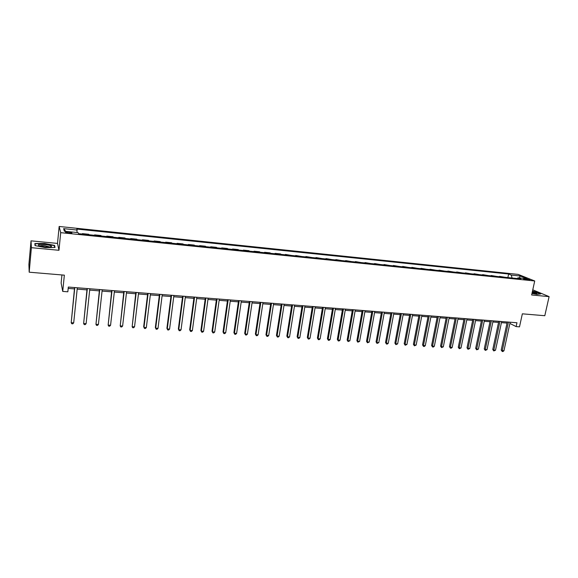 <?xml version="1.0" encoding="UTF-8"?>
<svg xmlns="http://www.w3.org/2000/svg" width="578" height="578" viewBox="0 0 578 578"><rect width="100%" height="100%" fill="white"/><g stroke="black" fill="none" stroke-linecap="round" stroke-linejoin="round"><path stroke-width="0.87" d="M68.876 233.071C71.318 233.259 72.293 233.129 71.809 232.681L68.544 231.966C66.102 231.778 65.126 231.908 65.603 232.356L68.876 233.071M61.933 274.955L61.131 283.018L62.727 291.406L67.836 291.803L68.312 287.049L516.963 322.762L516.132 326.592L519.492 326.852L522.353 313.825L544.801 315.718L549.1 296.622L532.772 289.831M31.024 240.845L28.9 264.421L29.189 272.195L31.4 247.68L58.978 250.288L60.697 232.659L59.151 226.468L57.511 243.417L31.024 240.845L31.4 247.68M60.697 232.659L534.722 280.973L518.17 274.398L59.151 226.468M526.059 278.899L523.545 278.921L527.389 279.875L529.91 279.853L526.059 278.899L525.901 279.636M512.094 278.018L511.248 275.07L508.64 274.015L76.831 229.054L77.112 232.529M511.248 275.07L520.243 276.002L527.1 278.733L518.018 277.801L517.259 278.545M77.192 230.051L63.638 228.642L64.346 231.222L78.131 232.638L78.507 233.678L520.727 278.899L518.018 277.801M62.727 291.406L64.346 275.157L29.189 272.195M534.722 280.973L531.637 294.975L549.1 296.622M509.868 323.434L516.132 326.592M68.175 288.408L74.454 288.906M77.17 289.116L86.953 289.889M89.684 290.105L99.329 290.871M102.06 291.088L111.576 291.839M114.314 292.056L123.692 292.793M126.445 293.01L135.693 293.747M138.445 293.964L147.563 294.679M150.331 294.903L159.318 295.611M162.086 295.828L170.951 296.528M173.732 296.752L182.467 297.439M185.256 297.663L193.876 298.342M196.665 298.566L205.168 299.238M207.957 299.455L216.345 300.119M219.141 300.336L227.414 300.994M230.217 301.217L238.374 301.861M241.185 302.084L249.226 302.72M252.044 302.937L259.977 303.566M262.795 303.79L270.627 304.411M273.452 304.628L281.168 305.242M283.993 305.466L291.615 306.065M294.44 306.289L301.954 306.882M304.794 307.106L312.199 307.691M315.039 307.915L322.351 308.493M325.197 308.717L332.408 309.288M335.254 309.519L342.371 310.075M345.218 310.307L352.24 310.856M355.087 311.08L362.016 311.629M364.87 311.853L371.705 312.395M374.558 312.619L381.299 313.153M384.16 313.377L390.815 313.905M393.676 314.136L400.243 314.649M403.097 314.88L409.578 315.393M412.439 315.617L418.84 316.123M421.702 316.347L428.009 316.845M430.877 317.076L437.105 317.568M439.966 317.792L446.115 318.276M448.983 318.507L455.045 318.984M457.913 319.208L463.903 319.685M466.771 319.909L472.674 320.378M475.55 320.602L481.373 321.065M484.248 321.289L490 321.744M492.868 321.975L498.547 322.423M501.422 322.647L507.029 323.088M508.64 274.015L507.881 277.584M505.143 277.303L499.594 276.363L499.515 276.732M82.546 234.09L82.365 233.62L82.322 234.068M82.365 233.62L88.759 234.278L88.961 234.747M94.85 235.347L94.633 234.878L94.59 235.325M94.633 234.878L100.962 235.528L101.201 235.997M107.031 236.597L106.778 236.12L106.728 236.561M106.778 236.12L113.042 236.763L113.31 237.24M119.082 237.825L118.793 237.356L118.743 237.789M118.793 237.356L125 237.992L125.303 238.461M131.011 239.046L130.693 238.57L130.642 239.01M130.693 238.57L136.834 239.198L137.167 239.675M142.824 240.253L142.47 239.776L142.419 240.217M142.47 239.776L148.546 240.397L148.914 240.881M154.514 241.452L154.131 240.975L154.073 241.409M154.131 240.975L160.142 241.59L160.547 242.066M166.088 242.637L165.669 242.153L165.619 242.587M165.669 242.153L171.63 242.767L172.063 243.244M177.547 243.808L177.099 243.324L177.049 243.757M177.099 243.324L183.002 243.93L183.464 244.407M188.898 244.964L188.414 244.487L188.363 244.913M188.414 244.487L194.259 245.086L194.75 245.563M200.125 246.112L199.62 245.636L199.562 246.055M199.62 245.636L205.407 246.228L205.927 246.705M211.252 247.254L210.717 246.77L210.659 247.189M210.717 246.77L216.439 247.355L216.996 247.839M222.27 248.381L221.706 247.897L221.649 248.316M221.706 247.897L227.378 248.475L227.956 248.959M233.18 249.494L232.587 249.01L232.522 249.429M232.587 249.01L238.201 249.588L238.808 250.072M243.981 250.599L243.36 250.115L243.302 250.527M243.36 250.115L248.923 250.686L249.559 251.17M254.681 251.69L254.031 251.206L253.973 251.618M254.031 251.206L259.544 251.77L260.201 252.261M265.28 252.774L264.601 252.29L264.543 252.702M264.601 252.29L270.063 252.853L270.75 253.337M275.771 253.85L275.077 253.366L275.012 253.771M275.077 253.366L280.482 253.915L281.19 254.407M286.168 254.912L285.445 254.428L285.38 254.833M285.445 254.428L291.536 255.462M296.471 255.967L295.719 255.476L295.654 255.881M295.719 255.476L301.788 256.509M306.672 257.008L305.899 256.524L305.834 256.921M305.899 256.524L311.939 257.55M316.78 258.041L315.978 257.557L315.913 257.954M315.978 257.557L321.997 258.576M326.794 259.067L325.97 258.576L325.905 258.973M325.97 258.576L331.96 259.594M336.714 260.078L335.869 259.594L335.804 259.992M335.869 259.594L341.836 260.606M346.54 261.09L345.673 260.599L345.608 260.989M345.673 260.599L351.619 261.603M356.279 262.08L355.391 261.588L355.326 261.986M355.391 261.588L361.308 262.6M365.932 263.069L365.021 262.578L364.949 262.968M365.021 262.578L370.91 263.575M375.49 264.045L374.558 263.554L374.493 263.944M374.558 263.554L380.432 264.551M384.97 265.013L384.016 264.522L383.944 264.912M384.016 264.522L389.861 265.519M394.355 265.974L393.387 265.483L393.315 265.873M393.387 265.483L399.21 266.472M403.661 266.928L402.671 266.436L402.599 266.819M402.671 266.436L408.473 267.419M412.887 267.874L411.876 267.376L411.803 267.759M411.876 267.376L417.648 268.358M422.027 268.806L421.001 268.315L420.921 268.691M421.001 268.315L426.745 269.29M431.087 269.731L430.039 269.24L429.967 269.615M430.039 269.24L435.769 270.208M440.068 270.649L438.998 270.157L438.926 270.533M438.998 270.157L444.706 271.125M448.969 271.559L447.885 271.068L447.813 271.443M447.885 271.068L453.564 272.028M457.79 272.462L456.692 271.971L456.613 272.339M456.692 271.971L462.349 272.932M466.54 273.358L465.42 272.867L465.348 273.235M465.42 272.867L471.056 273.82M475.21 274.247L474.076 273.748L473.996 274.116M474.076 273.748L479.689 274.702M483.808 275.121L482.652 274.629L482.579 274.998M482.652 274.629L488.251 275.576M492.333 275.995L491.163 275.504L491.083 275.865M491.163 275.504L496.733 276.443M500.779 276.862L499.594 276.363M519.376 277.946L520.243 276.002M63.638 228.642L65.776 231.366M531.977 293.429L536.933 294.368L540.748 293.906L535.705 291.796L532.468 291.189M58.978 250.288L57.511 243.417M35.027 245.585L45.207 247.594L55.018 247.492L54.614 245.433L44.643 243.468L34.868 243.526L35.027 245.585M54.498 246.654L54.614 245.433M507.26 321.989L501.205 350.051L502.275 350.658L508.445 322.083M503.958 350.767L502.918 351.532L502.246 351.489L502.275 350.658L503.958 350.767L510.136 322.221M502.246 351.489L501.205 350.051M498.785 321.317L492.767 349.502L493.814 350.109L499.956 321.411M495.512 350.217L493.8 350.947L493.814 350.109L495.512 350.217L501.661 321.541M493.8 350.947L492.767 349.502M490.231 320.638L484.256 348.953L485.289 349.56L491.387 320.725M487.001 349.668L485.282 350.398L485.289 349.56L487.001 349.668L493.106 320.862M485.282 350.398L484.256 348.953M481.611 319.952L475.665 348.389L476.684 348.996L482.746 320.039M478.411 349.112L476.691 349.842L476.684 348.996L478.411 349.112L484.48 320.176M476.691 349.842L475.665 348.389M472.905 319.258L467.002 347.826L468.007 348.44L474.025 319.345M469.748 348.548L468.021 349.285L468.007 348.44L469.748 348.548L475.781 319.482M468.021 349.285L467.002 347.826M532.02 293.212C534.946 293.74 536.615 293.826 537.027 293.472L532.352 291.717M535.481 293.682L532.165 292.584M532.425 291.377L535.553 291.962L540.322 293.956M44.744 244.501C38.755 244.162 37.014 244.617 39.521 245.881L45.07 246.914C49.173 247.225 51.341 247.03 51.572 246.329C51.016 245.563 48.74 244.956 44.744 244.501M49.86 247.001L44.701 245.664C41.984 245.44 40.344 245.542 39.788 245.968M35.309 245.643L35.164 243.779L44.636 243.721L54.296 245.621L54.657 247.5M35.02 245.412L35.164 243.779M464.127 318.557L458.267 347.255L459.257 347.869L465.232 318.644M461.013 347.985L459.279 348.722L459.257 347.869L461.013 347.985L467.002 318.789M459.279 348.722L458.267 347.255M455.276 317.849L449.453 346.684L450.428 347.299L456.36 317.936M452.198 347.414L451.165 348.202L450.457 348.151L450.428 347.299L452.198 347.414L458.144 318.081M450.457 348.151L449.453 346.684M446.339 317.141L440.559 346.106L441.52 346.721L447.415 317.228M443.304 346.836L441.563 347.58L441.52 346.721L443.304 346.836L449.207 317.373M441.563 347.58L440.559 346.106M437.329 316.426L431.585 345.521L432.532 346.135L438.384 316.506M434.331 346.251L433.305 347.053L432.59 347.002L432.532 346.135L434.331 346.251L440.198 316.65M432.59 347.002L431.585 345.521M428.233 315.696L422.54 344.929L423.464 345.55L429.273 315.783M425.285 345.666L424.259 346.468L423.53 346.417L423.464 345.55L425.285 345.666L431.101 315.928M423.53 346.417L422.54 344.929M419.057 314.967L413.407 344.336L414.318 344.958L420.076 315.053M416.153 345.073L414.397 345.832L414.318 344.958L416.153 345.073L421.926 315.198M414.397 345.832L413.407 344.336M409.802 314.23L404.195 343.737L405.084 344.358L410.799 314.309M406.934 344.481L405.178 345.239L405.084 344.358L406.934 344.481L412.663 314.461M405.178 345.239L404.195 343.737M400.46 313.486L394.897 343.13L395.771 343.751L401.443 313.565M397.642 343.874L395.872 344.64L395.771 343.751L397.642 343.874L403.321 313.717M395.872 344.64L394.897 343.13M391.031 312.741L385.519 342.523L386.371 343.144L391.992 312.814M388.257 343.267L387.246 344.083L386.487 344.033L386.371 343.144L388.257 343.267L393.893 312.965M386.487 344.033L385.519 342.523M381.516 311.983L376.054 341.909L376.892 342.53L382.463 312.055M378.792 342.653L377.015 343.426L376.892 342.53L378.792 342.653L384.377 312.207M377.015 343.426L376.054 341.909M371.914 311.217L366.503 341.28L367.319 341.909L372.839 311.289M369.241 342.031L367.464 342.812L367.319 341.909L369.241 342.031L374.768 311.441M367.464 342.812L366.503 341.28M362.225 310.444L356.864 340.659L357.659 341.28L363.129 310.516M359.603 341.41L357.818 342.19L357.659 341.28L359.603 341.41L365.079 310.675M357.818 342.19L356.864 340.659M352.443 309.664L347.14 340.023L347.913 340.652L353.331 309.736M349.871 340.782L348.079 341.562L347.913 340.652L349.871 340.782L355.297 309.895M348.079 341.562L347.14 340.023M342.573 308.883L337.321 339.38L338.079 340.016L343.44 308.948M340.052 340.139L339.048 340.977L338.26 340.926L338.079 340.016L340.052 340.139L345.42 309.107M338.26 340.926L337.321 339.38M332.61 308.088L327.408 338.737L328.145 339.373L333.455 308.153M330.139 339.496L329.142 340.341L328.34 340.29L328.145 339.373L330.139 339.496L335.457 308.312M328.34 340.29L327.408 338.737M322.553 307.286L317.409 338.087L318.124 338.722L323.377 307.351M320.14 338.853L319.135 339.698L318.334 339.647L318.124 338.722L320.14 338.853L325.4 307.51M318.334 339.647L317.409 338.087M312.402 306.477L307.315 337.429L308.009 338.065L313.197 306.542M310.039 338.195L309.042 339.048L308.233 338.99L308.009 338.065L310.039 338.195L315.241 306.708M308.233 338.99L307.315 337.429M302.157 305.661L297.121 336.764L297.8 337.4L302.93 305.726M299.845 337.538L298.855 338.39L298.031 338.34L297.8 337.4L299.845 337.538L304.989 305.892M298.031 338.34L297.121 336.764M291.811 304.837L286.84 336.1L287.49 336.736L292.555 304.902M289.556 336.866L288.567 337.725L287.743 337.675L287.49 336.736L289.556 336.866L294.643 305.068M287.743 337.675L286.84 336.1M281.363 304.006L276.45 335.421L277.079 336.056L282.086 304.064M279.174 336.194L278.184 337.061L277.346 337.003L277.079 336.056L279.174 336.194L284.188 304.23M277.346 337.003L276.45 335.421M270.815 303.168L265.967 334.741L266.574 335.377L271.516 303.226M268.683 335.515L267.701 336.382L266.855 336.331L266.574 335.377L268.683 335.515L273.64 303.392M266.855 336.331L265.967 334.741M260.165 302.323L255.382 334.048L255.967 334.691L260.844 302.373M258.099 334.828L257.116 335.702L256.264 335.645L255.967 334.691L258.099 334.828L262.99 302.547M256.264 335.645L255.382 334.048M249.414 301.463L244.696 333.354L245.26 333.997L250.064 301.514M247.406 334.135L246.43 335.016L245.571 334.958L245.26 333.997L247.406 334.135L252.232 301.687M245.571 334.958L244.696 333.354M238.555 300.603L233.909 332.653L234.444 333.296L239.184 300.654M236.612 333.434L235.636 334.315L234.769 334.265L234.444 333.296L236.612 333.434L241.366 300.827M234.769 334.265L233.909 332.653M227.595 299.729L223.014 331.938L223.52 332.588L228.194 299.772M225.716 332.726L224.741 333.614L223.867 333.557L223.52 332.588L225.716 332.726L230.398 299.953M223.867 333.557L223.014 331.938M216.519 298.848L212.01 331.223L212.494 331.873L217.097 298.891M214.705 332.018L213.737 332.906L212.856 332.849L212.494 331.873L214.705 332.018L219.322 299.072M212.856 332.849L212.01 331.223M205.342 297.959L200.898 330.5L201.361 331.151L205.884 298.002M203.593 331.295L202.632 332.191L201.736 332.133L201.361 331.151L203.593 331.295L208.138 298.176M201.736 332.133L200.898 330.5M194.049 297.056L189.678 329.771L190.111 330.421L194.562 297.099M192.373 330.565L191.412 331.469L190.509 331.411L190.111 330.421L192.373 330.565L196.838 297.28M190.509 331.411L189.678 329.771M182.641 296.153L178.349 329.034L178.754 329.684L183.125 296.189M181.037 329.828L180.076 330.739L179.166 330.681L178.754 329.684L181.037 329.828L185.422 296.37M179.166 330.681L178.349 329.034M171.117 295.235L166.905 328.29L167.28 328.94L171.579 295.271M169.585 329.092L168.632 330.002L167.714 329.944L167.28 328.94L169.585 329.092L173.899 295.452M167.714 329.944L166.905 328.29M159.477 294.303L155.345 327.538L155.692 328.188L159.911 294.339M158.018 328.34L157.072 329.258L156.139 329.2L155.692 328.188L158.018 328.34L162.252 294.527M156.139 329.2L155.345 327.538M147.722 293.371L143.669 326.772L143.987 327.43L148.12 293.4M146.335 327.582L145.396 328.506L144.457 328.441L143.987 327.43L146.335 327.582L150.49 293.588M144.457 328.441L143.669 326.772M135.844 292.425L132.16 326.664L136.213 292.454M134.537 326.816L133.597 327.748L132.651 327.683L132.16 326.664L134.537 326.816L138.604 292.641M123.844 291.471L120.217 325.891L124.183 291.5M122.615 326.043L121.683 326.975L120.723 326.917L120.217 325.891L122.615 326.043L126.596 291.688M111.72 290.503L108.151 325.103L112.024 290.532M110.571 325.262L109.647 326.202L108.678 326.137L108.151 325.103L110.571 325.262L114.466 290.72M99.474 289.527L95.955 324.316L99.741 289.549M98.404 324.475L97.48 325.421L96.504 325.356L95.955 324.316L98.404 324.475L102.212 289.744M87.097 288.545L83.637 323.514L87.336 288.567M86.115 323.68L85.19 324.626L84.207 324.561L83.637 323.514L86.115 323.68L89.828 288.762M74.591 287.548L71.195 322.712L74.793 287.562M73.695 322.871L72.777 323.825L71.78 323.767L71.195 322.712L73.695 322.871L77.308 287.765M524.463 279.29L524.578 278.748M71.766 233.057L71.809 232.681M536.333 293.682L537.027 293.472M50.033 246.979L51.572 246.329"/></g></svg>
